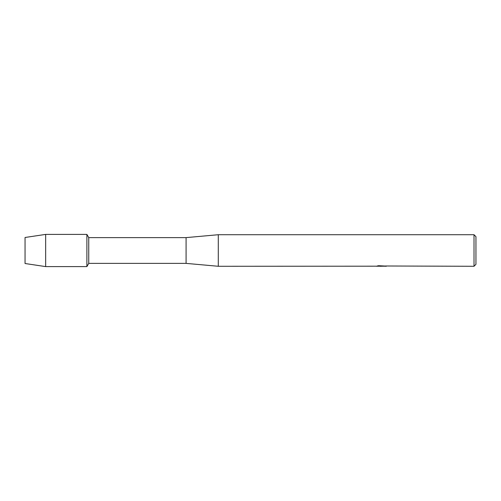 <?xml version="1.0" encoding="UTF-8"?>
<svg xmlns="http://www.w3.org/2000/svg" width="501" height="501" viewBox="0 0 501 501"><rect width="100%" height="100%" fill="white"/><g stroke="black" fill="none" stroke-linecap="round" stroke-linejoin="round"><path stroke-width="0.75" d="M376.301 266.188L218.292 266.281L186.084 263.382L88.746 263.382L86.886 266.601L45.66 266.601L25.05 263.513L25.05 237.487L45.66 234.399L86.886 234.399L88.746 237.618L186.084 237.618L218.292 234.719L474.015 234.719L475.95 236.654L475.95 264.346L474.015 266.281L385.438 265.993M88.746 263.382L88.746 237.618M86.886 266.601L86.886 234.399L86.886 266.601M186.084 263.382L186.084 237.618M218.292 266.281L218.292 234.719M381.518 266.219L379.664 266.219M381.036 266.281L380.365 266.281M474.015 266.281L474.015 234.719M376.301 266.256L381.605 266.037L377.065 266.037L378.543 265.705L385.77 266.081M386.359 266.144C381.624 266.169 381.624 266.206 386.359 266.244M377.767 266.219L381.255 266.175M382.539 266.219L381.129 266.219M377.316 265.975L381.605 266.037M45.66 266.601L45.66 234.399M25.05 263.513L25.05 237.487"/></g></svg>
